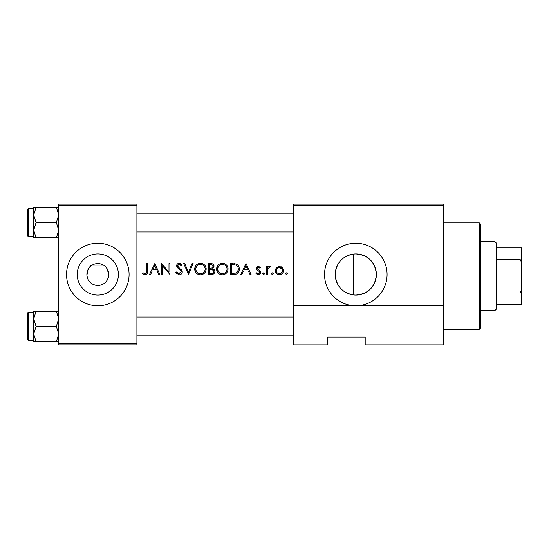 <?xml version="1.0" encoding="UTF-8"?>
<svg xmlns="http://www.w3.org/2000/svg" width="549" height="549" viewBox="0 0 549 549"><rect width="100%" height="100%" fill="white"/><g stroke="black" fill="none" stroke-linecap="round" stroke-linejoin="round"><path stroke-width="0.82" d="M97.811 263.554A10.946 10.946 0 0 0 86.866 274.5A10.946 10.946 0 0 0 97.811 285.446C104.015 285.041 107.659 281.658 108.729 275.296C107.583 268.921 105.82 265.524 103.452 265.119L92.177 265.119C89.81 265.517 88.053 268.907 86.893 275.275C87.957 281.651 91.601 285.041 97.811 285.446A10.946 10.946 0 0 0 108.757 274.5A10.946 10.946 0 0 0 97.811 263.554M97.811 253.926A20.574 20.574 0 0 0 77.237 274.5A20.574 20.574 0 0 0 97.811 295.074A20.574 20.574 0 0 0 118.392 274.5A20.574 20.574 0 0 0 97.811 253.926M97.811 243.228A31.272 31.272 0 0 0 66.539 274.5A31.272 31.272 0 0 0 97.811 305.772A31.272 31.272 0 0 0 129.084 274.5A31.272 31.272 0 0 0 97.811 243.228M353.618 294.957C342.24 292.843 336.112 285.96 335.233 274.322C336.269 262.834 342.398 256.074 353.618 254.043L353.618 294.957L355.807 295.074C368.352 293.866 375.214 286.976 376.388 274.404C375.132 261.935 368.276 255.107 355.807 253.926A20.574 20.574 0 0 0 335.233 274.5A20.574 20.574 0 0 0 355.807 295.074A20.574 20.574 0 0 0 376.388 274.5A20.574 20.574 0 0 0 355.807 253.926L353.618 254.043M355.807 243.228A31.272 31.272 0 0 0 324.534 274.5A31.272 31.272 0 0 0 355.807 305.772A31.272 31.272 0 0 0 387.079 274.5A31.272 31.272 0 0 0 355.807 243.228M154.811 263.554L149.479 274.5L150.556 274.5L152.217 270.993L157.179 270.993L158.798 274.5L159.869 274.5L154.811 263.554M175.865 272.386L179.194 274.781C181.053 274.644 182.096 273.656 182.316 271.817L177.547 265.785L179.152 264.398L181.287 265.798L182.179 265.126L179.262 263.273C177.629 263.383 176.73 264.234 176.565 265.826L177.176 267.493L180.944 270.726L181.335 271.803L179.194 273.656L176.785 271.83L175.865 272.386L176.435 273.299M200.351 263.273C196.851 263.63 194.957 265.565 194.669 269.079C194.991 272.565 196.913 274.466 200.44 274.781C203.953 274.452 205.861 272.537 206.17 269.024C205.875 265.49 203.933 263.575 200.351 263.273M222.242 263.273C218.742 263.63 216.848 265.565 216.553 269.079C216.882 272.565 218.804 274.466 222.324 274.781C225.845 274.452 227.753 272.537 228.061 269.024C227.76 265.49 225.824 263.575 222.242 263.273M246.027 263.554L240.695 274.5L241.766 274.5L243.427 270.993L248.388 270.993L250.008 274.5L251.078 274.5L246.027 263.554M263.637 272.819L262.724 273.731L263.637 274.637L264.549 273.731L263.637 272.819M272.338 272.819L271.426 273.731L272.338 274.637L273.244 273.731L272.338 272.819M286.509 272.819L285.597 273.731L286.509 274.637L287.422 273.731L286.509 272.819M279.359 266.361L276.305 267.686L275.214 270.52C275.44 273.052 276.82 274.425 279.359 274.637C281.877 274.425 283.257 273.052 283.49 270.52L282.392 267.679L279.359 266.361M266.512 266.498L266.512 274.5L267.493 274.5L267.672 269.065L270.3 266.636L269.442 266.361L267.493 267.679L267.493 266.498L266.512 266.498M260.48 267.5L258.428 266.361L256.41 268.461L256.774 269.689L259.368 271.611L259.636 272.373L258.222 273.656L256.637 272.819L255.985 273.56L258.277 274.637C259.704 274.527 260.487 273.759 260.617 272.331L260.247 271.089L257.659 269.147L257.392 268.42L258.428 267.342L259.814 268.187L260.48 267.5M230.306 274.5L233.702 274.5C237.216 274.466 239.083 272.688 239.289 269.168C239.323 266.704 238.225 264.968 235.995 263.952L230.306 263.554L230.306 274.5M208.414 263.554L208.414 274.5L211.379 274.5C213.451 274.452 214.611 273.416 214.872 271.391L212.765 268.598L214.028 266.265C213.767 264.35 212.607 263.445 210.555 263.554L208.414 263.554M183.723 263.554L188.492 274.5L193.124 263.554L192.068 263.554L188.424 272.18L184.773 263.554L183.723 263.554M161.55 274.5L162.531 274.5L162.531 265.908L169.97 274.5L169.97 263.554L168.989 263.554L168.989 272.167L161.55 263.554L161.55 274.5M146.535 263.554L146.535 270.835C146.796 272.318 146.288 273.258 145.018 273.656L142.905 272.675L142.328 273.519L144.963 274.781C146.96 274.418 147.811 273.141 147.516 270.945L147.516 263.554L146.535 263.554M443.372 205.703L443.372 344.861L365.188 344.861L365.188 337.045L327.664 337.045L327.664 344.861L293.262 344.861L293.262 204.139L443.372 204.139L443.372 205.703L293.262 205.703M58.722 205.703L58.722 204.139L136.9 204.139L136.9 205.703L58.722 205.703L58.722 343.297L136.9 343.297L136.9 344.861L58.722 344.861L58.722 343.297M136.9 205.703L136.9 343.297M443.372 305.772L293.262 305.772M332.351 337.045L327.664 337.045L327.664 343.297M287.353 273.381L287.422 273.731M281.026 266.69L281.761 267.109M282.646 273.038L282.289 273.457M278.535 274.575L277.767 274.363M276.415 273.45L275.927 272.86M282.447 271.151L282.509 270.527C282.337 272.448 281.287 273.491 279.352 273.656C277.423 273.498 276.373 272.455 276.195 270.527C276.367 268.605 277.417 267.541 279.352 267.342C281.28 267.541 282.33 268.605 282.509 270.527L282.275 269.312L279.352 267.342L277.115 268.289M278.734 273.608L279.976 273.601M281.163 273.121L282.31 271.645M276.422 269.319L276.25 271.144M271.487 273.375L271.988 272.88M273.182 273.381L273.244 273.731M268.303 266.759L269.134 266.389M269.442 266.361L270.3 266.636M267.809 268.626L267.603 269.429M258.428 266.361L259.025 266.457M259.814 268.187L259.203 267.617M259.087 267.535L257.694 267.672M257.467 268.022L257.659 269.147L258.805 269.971M259.581 270.458L259.938 270.746M260.247 271.089L260.617 272.331M260.576 272.798L260.446 273.23M260.226 273.635L259.938 273.978M259.931 273.985L259.457 274.342M256.637 272.819L258.222 273.656L259.197 273.299M259.608 272.633L259.011 271.295M258.154 270.781L256.774 269.689L256.424 268.742M256.438 268.049L256.541 267.658M256.966 266.972L257.632 266.512M245.945 265.689L247.874 269.868L243.962 269.868L245.945 265.689M234.272 263.623L235.144 263.733M238.136 265.49L238.451 265.936M238.499 266.025L238.863 266.759M239.206 270.273L238.932 271.323M238.685 271.906L238.204 272.675M237.463 273.464L237.003 273.786M235.878 274.26L234.814 274.445M236.063 265.229L235.425 264.982C237.34 265.702 238.3 267.095 238.307 269.161C238.321 271.069 237.442 272.379 235.679 273.1L231.294 273.375L231.294 264.68L234.643 264.824M233.51 264.714L232.062 264.68M238.273 269.792L238.266 268.482M238.245 268.337L238.142 267.802M238.033 267.459L237.607 266.594M232.55 273.375L236.269 272.86M236.811 272.517L238.245 270.019M216.581 268.509L216.656 267.946M217.205 266.354L217.754 265.483M217.795 265.435L218.173 264.989M218.186 264.982L219.573 263.939M220.952 263.417L221.672 263.3M224.404 263.644L225.467 264.186M225.515 264.213L226.394 264.934M227.972 267.946L228.041 268.454M226.401 273.1L223.457 274.678M222.324 274.781L220.108 274.37M219.099 273.827L218.241 273.121M217.486 272.215L216.979 271.268M216.649 270.142L216.581 269.634M226.998 269.943L227.08 269.024C226.806 271.892 225.207 273.436 222.29 273.656C219.415 273.436 217.836 271.906 217.541 269.072C217.809 266.217 219.387 264.659 222.29 264.398C225.193 264.632 226.792 266.176 227.08 269.024C226.778 266.169 225.179 264.625 222.29 264.398L221.46 264.467M221.371 273.58L223.217 273.58M226.607 271.096L226.915 270.286M218.351 266.423L217.541 269.072L218.337 271.652M220.485 273.333L221.22 273.553M221.048 264.556L220.259 264.844M219.428 265.332L219.037 265.647M213.431 264.549L213.76 265.064M213.842 265.242L213.966 265.647M213.623 269.003L213.966 269.264M214 269.284L214.837 270.925M214.81 272.05L214.618 272.633M214.295 273.176L213.808 273.704M213.678 273.807L213.238 274.088M212.353 267.679L213.046 266.286C212.689 267.747 211.694 268.379 210.061 268.187L209.402 268.187L209.402 264.68L210.734 264.68C212.044 264.563 212.82 265.098 213.046 266.286L212.847 265.503M212.339 265.002L210.734 264.68M210.061 268.187L210.83 268.159M211.591 268.042L211.935 267.933M213.355 270.094L212.099 269.435L213.89 271.391C213.506 272.908 212.477 273.567 210.795 273.375L209.402 273.375L209.402 269.305L212.099 269.435L210.054 269.305M212.827 273.052L213.89 271.391L213.698 270.561M210.795 273.375L211.612 273.347M212.161 273.272L212.82 273.059M194.689 268.509L194.765 267.953M195.314 266.354L195.863 265.483M195.904 265.435L197.681 263.939M199.061 263.417L199.781 263.3M202.512 263.644L203.576 264.186M203.624 264.213L204.496 264.927M206.081 267.946L206.149 268.454M204.509 273.1L201.565 274.678M200.44 274.781L198.216 274.37M197.208 273.827L196.35 273.121M195.595 272.215L195.087 271.275M194.758 270.142L194.689 269.634M201.325 264.481L200.399 264.398C203.302 264.632 204.901 266.176 205.189 269.024L205.106 268.097M205.003 267.692L204.194 266.162M202.547 264.886L201.737 264.577M205.106 269.943L205.189 269.024C204.914 271.892 203.315 273.436 200.399 273.656L201.325 273.58M204.715 271.096L205.024 270.286M199.479 273.58L200.399 273.656C197.53 273.436 195.945 271.906 195.65 269.072L196.446 271.652M198.594 273.333L199.328 273.553M196.46 266.423L195.65 269.072C195.918 266.217 197.503 264.659 200.399 264.398L199.568 264.467M199.157 264.556L198.587 264.755M197.537 265.332L197.146 265.647M177.169 274.081L176.641 273.56M176.785 271.83L177.217 272.496M177.986 273.258L178.418 273.498M178.802 273.622L181.307 271.515M181.335 271.803L180.093 269.854M179.564 269.422L178.967 268.983M176.613 265.311L177.354 263.987M177.361 263.98L178.233 263.451M178.26 263.445L178.7 263.328M179.262 263.273L180.875 263.76M180.964 263.822L181.904 264.762M180.477 264.899L179.804 264.501M179.489 264.426L178.041 264.755M177.574 265.49L177.746 266.56L179.736 268.289M180.58 268.928L181.465 269.772M181.74 270.129L182.254 271.254M181.698 273.574L181.369 273.93M181.362 273.944L180.971 274.253M154.736 265.689L156.664 269.868L152.752 269.868L154.736 265.689M147.468 272.27L147.324 273.141M144.586 274.754L144.222 274.685M142.905 272.675L144.305 273.498L145.869 273.368L146.535 270.835M479.332 222.901L480.897 224.466L480.897 327.664L479.332 329.228L479.332 222.901L443.372 222.901M136.9 213.204L293.262 213.204M136.9 231.973L293.262 231.973M58.722 311.194L56.369 311.194L58.722 318.804L56.369 326.415L58.722 334.025L56.369 341.629L36.062 341.629L33.702 334.025L36.062 326.415L33.702 318.804L36.062 311.194L33.702 311.194L33.702 341.629L36.062 341.629M27.45 339.543L27.45 313.28L28.39 312.34L28.39 340.483L27.45 339.543M56.369 311.194L36.062 311.194M56.369 326.415L36.062 326.415M56.369 341.629L58.722 341.629M293.262 335.796L136.9 335.796M293.262 317.027L136.9 317.027M33.702 214.975L33.702 230.196L36.062 222.585L33.702 214.975L36.062 207.371L33.702 207.371L33.702 214.975M28.39 236.66L27.45 235.72L27.45 209.457L28.39 208.517L28.39 236.66L33.702 236.66M58.722 207.371L56.369 207.371L58.722 214.975L56.369 222.585L36.062 222.585M56.369 207.371L36.062 207.371M56.369 222.585L58.722 230.196L56.369 237.806L36.062 237.806L33.702 230.196L33.702 237.806L36.062 237.806M56.369 237.806L58.722 237.806M494.972 241.663L496.529 243.228L496.529 308.902L494.972 310.466L494.972 241.663L480.897 241.663M496.529 292.974L519.985 292.974L521.55 289.694L521.55 304.208L519.985 304.208L519.985 292.974M496.529 247.922L521.55 247.922L521.55 289.694M521.55 262.436L519.985 259.149L519.985 247.922M496.529 259.149L519.985 259.149M496.529 304.208L519.985 304.208M479.332 329.228L443.372 329.228M28.39 340.483L33.702 340.483M28.39 312.34L33.702 312.34M28.39 208.517L33.702 208.517M494.972 310.466L480.897 310.466"/></g></svg>
